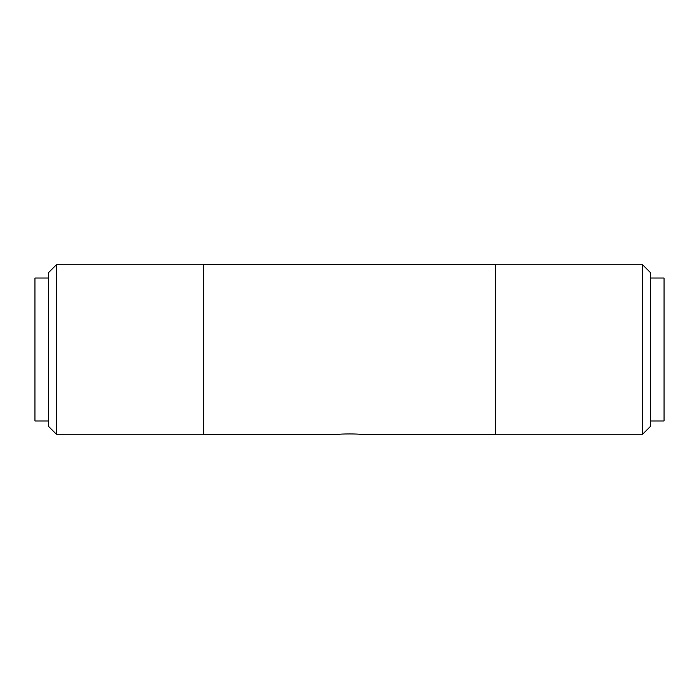 <?xml version="1.0" encoding="UTF-8"?>
<svg xmlns="http://www.w3.org/2000/svg" width="699" height="699" viewBox="0 0 699 699"><rect width="100%" height="100%" fill="white"/><g stroke="black" fill="none" stroke-linecap="round" stroke-linejoin="round"><path stroke-width="1.05" d="M48.336 426.198L48.336 272.802L56.366 264.772L56.366 434.228L48.336 426.198M650.664 272.802L650.664 426.198L642.634 434.228L642.634 264.772L650.664 272.802M495.399 434.228L642.634 434.228M495.399 264.772L642.634 264.772M650.664 278.027L664.05 278.027L664.05 420.973L650.664 420.973M203.601 264.772L56.366 264.772M203.601 434.228L56.366 434.228M48.336 420.973L34.95 420.973L34.95 278.027L48.336 278.027M495.399 264.502L495.399 434.498L360.212 434.498C360.85 433.756 338.133 433.764 338.788 434.498L203.601 434.498L203.601 264.502L495.399 264.502"/></g></svg>
